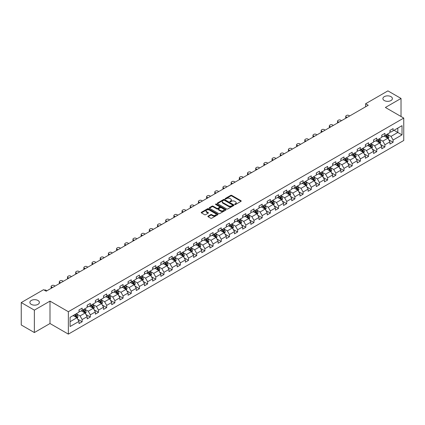 <?xml version="1.0" encoding="UTF-8"?>
<svg xmlns="http://www.w3.org/2000/svg" width="425" height="425" viewBox="0 0 425 425"><rect width="100%" height="100%" fill="white"/><g stroke="black" fill="none" stroke-linecap="round" stroke-linejoin="round"><path stroke-width="0.64" d="M234.807 204.483A0.51 0.292 0 0 0 235.53 204.483L241.002 201.322A0.728 0.42 0 0 0 241.214 201.025A0.728 0.42 0 0 0 241.002 200.733L231.731 195.378A0.728 0.42 0 0 0 230.701 195.378L225.229 198.539A0.51 0.292 0 0 0 225.951 198.953L226.658 198.544A2.332 1.344 0 0 1 229.957 198.544L230.727 198.99A2.332 1.344 0 0 1 231.413 199.941A2.332 1.344 0 0 1 230.727 200.892L230.021 201.301A0.51 0.292 0 0 0 230.743 201.721L231.45 201.312A2.332 1.344 0 0 1 234.743 201.312L235.514 201.758A2.332 1.344 0 0 1 236.199 202.709A2.332 1.344 0 0 1 235.514 203.66L234.807 204.069A0.51 0.292 0 0 0 234.807 204.483L234.807 204.069M37.984 300.475A4.749 2.741 0 0 0 32.81 299.88A4.749 2.741 0 0 0 29.878 302.414A4.749 2.741 0 0 0 31.269 304.353A4.749 2.741 0 0 0 36.444 304.948A4.749 2.741 0 0 0 39.376 302.414A4.749 2.741 0 0 0 37.984 300.475M391.005 96.661A4.749 2.741 0 0 0 385.831 96.066A4.749 2.741 0 0 0 382.898 98.6A4.749 2.741 0 0 0 384.29 100.539A4.749 2.741 0 0 0 389.465 101.134A4.749 2.741 0 0 0 392.392 98.6A4.749 2.741 0 0 0 391.005 96.661M208.101 216.128A0.728 0.42 0 0 0 207.883 216.426A0.728 0.42 0 0 0 208.101 216.723L210.699 218.222A0.728 0.42 0 0 0 211.73 218.222L217.802 214.715A0.728 0.42 0 0 0 218.02 214.418A0.728 0.42 0 0 0 217.802 214.12L208.537 208.771A0.728 0.42 0 0 0 207.506 208.771L201.429 212.277A0.728 0.42 0 0 0 201.216 212.574A0.728 0.42 0 0 0 201.429 212.872L204.574 214.689A0.728 0.42 0 0 0 205.599 214.689L208.202 213.185A0.728 0.42 0 0 0 208.415 212.888A0.728 0.42 0 0 0 208.202 212.59L206.646 211.692A1.95 1.126 0 0 1 206.072 210.896A1.95 1.126 0 0 1 207.278 209.86A1.95 1.126 0 0 1 209.398 210.104L215.502 213.626A1.95 1.126 0 0 1 216.07 214.418A1.95 1.126 0 0 1 214.869 215.459A1.95 1.126 0 0 1 212.744 215.215L211.73 214.625A0.728 0.42 0 0 0 210.699 214.625L208.101 216.128L208.101 216.723M49.996 301.112L34.361 310.138L21.25 302.568L21.25 324.976L34.361 332.547L49.996 323.521L68.356 334.124L68.356 311.711L49.996 301.112L49.996 323.521M401.025 116.498L401.025 98.446L385.39 107.472L403.75 118.07L68.356 311.711M401.025 98.446L387.908 90.876L365.617 103.748L365.617 106.776M21.25 302.568L43.541 289.696L46.166 291.21L368.236 105.262L365.617 103.748M226.711 208.978A0.728 0.42 0 0 0 227.742 208.978L233.819 205.472A0.728 0.42 0 0 0 234.032 205.174A0.728 0.42 0 0 0 233.819 204.877L224.549 199.527A0.728 0.42 0 0 0 223.518 199.527L217.446 203.033A0.728 0.42 0 0 0 217.228 203.331A0.728 0.42 0 0 0 217.446 203.628L226.711 208.978M215.873 204.595A0.51 0.292 0 0 1 216.389 204.664L216.389 204.058L225.813 209.498A0.728 0.42 0 0 1 226.026 209.796A0.728 0.42 0 0 1 225.813 210.093L219.736 213.6A0.728 0.42 0 0 1 218.705 213.6L209.44 208.25L212.038 206.762L212.038 206.157L209.44 207.655A0.728 0.42 0 0 0 209.222 207.952A0.728 0.42 0 0 0 209.44 208.25L209.44 207.655M212.038 206.762A0.728 0.42 0 0 1 213.068 206.762L213.068 206.157A0.728 0.42 0 0 0 212.038 206.157M213.068 206.157L216.824 208.324A0.728 0.42 0 0 0 217.855 208.324L219.582 207.331A0.728 0.42 0 0 0 219.794 207.033A0.728 0.42 0 0 0 219.582 206.736L215.666 204.478A0.51 0.292 0 0 1 216.389 204.058M68.356 334.124L403.75 140.484L403.75 118.07M77.77 319.239L82.152 321.767L82.152 319.558L87.183 316.646L87.183 318.862L90.334 317.045L90.334 314.829L95.37 311.923L95.37 314.133L98.515 312.317L98.515 310.107L103.551 307.201L103.551 309.411L106.696 307.594L106.696 305.384L111.733 302.478L111.733 304.688L114.883 302.871L114.883 300.656L119.919 297.75L119.919 299.96L123.064 298.143L123.064 295.933L128.1 293.027L128.1 295.237L131.245 293.42L131.245 291.21L136.282 288.304L136.282 290.514L139.432 288.697L139.432 286.487L144.468 283.576L144.468 285.786L147.613 283.969L147.613 281.759L152.649 278.853L152.649 281.063L155.794 279.246L155.794 277.036L160.831 274.13L160.831 276.34L163.981 274.523L163.981 272.313L169.017 269.402L169.017 271.618L172.162 269.801L172.162 267.585L177.198 264.679L177.198 266.889L180.343 265.072L180.343 262.863L185.38 259.957L185.38 262.167L188.53 260.35L188.53 258.14L193.566 255.234L193.566 257.444L196.711 255.627L196.711 253.417L201.748 250.506L201.748 252.716L204.893 250.899L204.893 248.689L209.929 245.783L209.929 247.993L213.079 246.176L213.079 243.966L218.115 241.06L218.115 243.27L221.26 241.453L221.26 239.243L226.297 236.332L226.297 238.547L229.442 236.73L229.442 234.515L234.478 231.609L234.478 233.819L237.628 232.002L237.628 229.792L242.659 226.886L242.659 229.096L245.809 227.279L245.809 225.069L250.846 222.163L250.846 224.373L253.991 222.557L253.991 220.341L259.027 217.435L259.027 219.645L262.177 217.828L262.177 215.618L267.208 212.712L267.208 214.923L270.358 213.106L270.358 210.896L275.395 207.99L275.395 210.2L278.54 208.383L278.54 206.173L283.576 203.262L283.576 205.472L286.721 203.655L286.721 201.445L291.757 198.539L291.757 200.749L294.908 198.932L294.908 196.722L299.944 193.816L299.944 196.026L303.089 194.209L303.089 191.999L308.125 189.088L308.125 191.303L311.27 189.486L311.27 187.271L316.306 184.365L316.306 186.575L319.457 184.758L319.457 182.548L324.493 179.642L324.493 181.852L327.638 180.035L327.638 177.825L332.674 174.919L332.674 177.129L335.819 175.312L335.819 173.102L340.855 170.191L340.855 172.401L344.006 170.584L344.006 168.374L349.042 165.468L349.042 167.678L352.187 165.862L352.187 163.652L357.223 160.746L357.223 162.956L360.368 161.139L360.368 158.929L365.404 156.018L365.404 158.233L368.555 156.411L368.555 154.201L373.591 151.295L373.591 153.505L376.736 151.688L376.736 149.478L381.772 146.572L381.772 148.782L384.917 146.965L384.917 144.755L389.953 141.844L389.953 144.059L393.104 142.242L393.104 140.027L402.018 134.879L402.018 125.672L397.821 128.095L397.821 132.457L402.018 134.879M82.152 321.767L79.002 323.584L79.002 321.374L70.088 326.522L70.088 317.316L79.002 312.168L79.002 309.958L82.152 308.136L82.152 310.351L87.183 307.44L87.183 305.23L90.334 303.413L90.334 305.623L95.37 302.717L95.37 300.507L98.515 298.69L98.515 300.9L103.551 297.994L103.551 295.784L106.696 293.967L106.696 296.177L111.733 293.271L111.733 291.056L114.883 289.239L114.883 291.449L119.919 288.543L119.919 286.333L123.064 284.516L123.064 286.726L128.1 283.82L128.1 281.61L131.245 279.793L131.245 282.003L136.282 279.098L136.282 276.882L139.432 275.065L139.432 277.281L144.468 274.369L144.468 272.159L147.613 270.342L147.613 272.553L152.649 269.647L152.649 267.437L155.794 265.62L155.794 267.83L160.831 264.924L160.831 262.714L163.981 260.897L163.981 263.107L169.017 260.196L169.017 257.986L172.162 256.169L172.162 258.379L177.198 255.473L177.198 253.263L180.343 251.446L180.343 253.656L185.38 250.75L185.38 248.54L188.53 246.723L188.53 248.933L193.566 246.027L193.566 243.812L196.711 241.995L196.711 244.21L201.748 241.299L201.748 239.089L204.893 237.272L204.893 239.482L209.929 236.576L209.929 234.366L213.079 232.549L213.079 234.759L218.115 231.853L218.115 229.643L221.26 227.821L221.26 230.037L226.297 227.125L226.297 224.915L229.442 223.098L229.442 225.308L234.478 222.403L234.478 220.192L237.628 218.376L237.628 220.586L242.659 217.68L242.659 215.47L245.809 213.653L245.809 215.863L250.846 212.952L250.846 210.742L253.991 208.925L253.991 211.135L259.027 208.229L259.027 206.019L262.177 204.202L262.177 206.412L267.208 203.506L267.208 201.296L270.358 199.479L270.358 201.689L275.395 198.783L275.395 196.568L278.54 194.751L278.54 196.966L283.576 194.055L283.576 191.845L286.721 190.028L286.721 192.238L291.757 189.332L291.757 187.122L294.908 185.305L294.908 187.515L299.944 184.609L299.944 182.399L303.089 180.583L303.089 182.792L308.125 179.881L308.125 177.671L311.27 175.854L311.27 178.064L316.306 175.158L316.306 172.948L319.457 171.132L319.457 173.342L324.493 170.436L324.493 168.226L327.638 166.409L327.638 168.619L332.674 165.713L332.674 163.498L335.819 161.681L335.819 163.896L340.855 160.985L340.855 158.775L344.006 156.958L344.006 159.168L349.042 156.262L349.042 154.052L352.187 152.235L352.187 154.445L357.223 151.539L357.223 149.329L360.368 147.507L360.368 149.722L365.404 146.811L365.404 144.601L368.555 142.784L368.555 144.994L373.591 142.088L373.591 139.878L376.736 138.061L376.736 140.271L381.772 137.365L381.772 135.155L384.917 133.338L384.917 135.548L389.953 132.637L389.953 130.427L393.104 128.61L393.104 130.82L402.018 125.672M81.313 310.834L85.085 313.013L80.054 315.924L76.277 313.74M79.002 310.957L80.054 311.562L82.152 310.351M80.054 315.924L82.152 319.558M85.085 313.013L87.183 316.646M89.494 306.112L93.272 308.29L88.235 311.196L84.458 309.017M87.183 306.228L88.235 306.834L90.334 305.623M88.235 311.196L90.334 314.829M93.272 308.29L95.37 311.923M97.676 301.383L101.453 303.567L96.417 306.473L92.639 304.295M95.37 301.506L96.417 302.111L98.515 300.9M96.417 306.473L98.515 310.107M101.453 303.567L103.551 307.201M105.857 296.661L109.634 298.839L104.603 301.75L100.826 299.567M103.551 296.783L104.603 297.388L106.696 296.177M104.603 301.75L106.696 305.384M109.634 298.839L111.733 302.478M114.043 291.938L117.821 294.116L112.784 297.022L109.007 294.844M111.733 292.055L112.784 292.66L114.883 291.449M112.784 297.022L114.883 300.656M117.821 294.116L119.919 297.75M122.225 287.21L126.002 289.393L120.966 292.299L117.188 290.121M119.919 287.332L120.966 287.938L123.064 286.726M120.966 292.299L123.064 295.933M126.002 289.393L128.1 293.027M130.406 282.487L134.183 284.67L129.147 287.576L125.375 285.393M128.1 282.609L129.147 283.215L131.245 282.003M129.147 287.576L131.245 291.21M134.183 284.67L136.282 288.304M138.593 277.764L142.37 279.942L137.333 282.853L133.556 280.67M136.282 277.886L137.333 278.492L139.432 277.281M137.333 282.853L139.432 286.487M142.37 279.942L144.468 283.576M146.774 273.041L150.551 275.219L145.515 278.125L141.738 275.947M144.468 273.158L145.515 273.764L147.613 272.553M145.515 278.125L147.613 281.759M150.551 275.219L152.649 278.853M154.955 268.313L158.732 270.497L153.696 273.402L149.919 271.219M152.649 268.435L153.696 269.041L155.794 267.83M153.696 273.402L155.794 277.036M158.732 270.497L160.831 274.13M163.142 263.59L166.919 265.768L161.883 268.68L158.105 266.496M160.831 263.712L161.883 264.318L163.981 263.107M161.883 268.68L163.981 272.313M166.919 265.768L169.017 269.402M171.323 258.868L175.1 261.046L170.064 263.952L166.287 261.773M169.017 258.984L170.064 259.59L172.162 258.379M170.064 263.952L172.162 267.585M175.1 261.046L177.198 264.679M179.504 254.139L183.281 256.323L178.245 259.229L174.468 257.051M177.198 254.262L178.245 254.867L180.343 253.656M178.245 259.229L180.343 262.863M183.281 256.323L185.38 259.957M187.691 249.417L191.468 251.595L186.432 254.506L182.654 252.322M185.38 249.539L186.432 250.144L188.53 248.933M186.432 254.506L188.53 258.14M191.468 251.595L193.566 255.234M195.872 244.694L199.649 246.872L194.613 249.778L190.836 247.6M193.566 244.816L194.613 245.422L196.711 244.21M194.613 249.778L196.711 253.417M199.649 246.872L201.748 250.506M204.053 239.966L207.83 242.149L202.794 245.055L199.017 242.877M201.748 240.088L202.794 240.693L204.893 239.482M202.794 245.055L204.893 248.689M207.83 242.149L209.929 245.783M212.24 235.243L216.017 237.426L210.981 240.332L207.203 238.149M209.929 235.365L210.981 235.971L213.079 234.759M210.981 240.332L213.079 243.966M216.017 237.426L218.115 241.06M220.421 230.52L224.198 232.698L219.162 235.609L215.385 233.426M218.115 230.642L219.162 231.248L221.26 230.037M219.162 235.609L221.26 239.243M224.198 232.698L226.297 236.332M228.602 225.797L232.379 227.975L227.343 230.881L223.566 228.703M226.297 225.914L227.343 226.52L229.442 225.308M227.343 230.881L229.442 234.515M232.379 227.975L234.478 231.609M236.789 221.069L240.566 223.252L235.53 226.158L231.752 223.98M234.478 221.191L235.53 221.797L237.628 220.586M235.53 226.158L237.628 229.792M240.566 223.252L242.659 226.886M244.97 216.346L248.747 218.524L243.711 221.436L239.934 219.252M242.659 216.468L243.711 217.074L245.809 215.863M243.711 221.436L245.809 225.069M248.747 218.524L250.846 222.163M253.151 211.623L256.928 213.802L251.892 216.708L248.115 214.529M250.846 211.74L251.892 212.346L253.991 211.135M251.892 216.708L253.991 220.341M256.928 213.802L259.027 217.435M261.338 206.895L265.11 209.079L260.079 211.985L256.302 209.807M259.027 207.018L260.079 207.623L262.177 206.412M260.079 211.985L262.177 215.618M265.11 209.079L267.208 212.712M269.519 202.173L273.296 204.356L268.26 207.262L264.483 205.078M267.208 202.295L268.26 202.9L270.358 201.689M268.26 207.262L270.358 210.896M273.296 204.356L275.395 207.99M277.7 197.45L281.478 199.628L276.441 202.539L272.664 200.356M275.395 197.572L276.441 198.178L278.54 196.966M276.441 202.539L278.54 206.173M281.478 199.628L283.576 203.262M285.882 192.727L289.659 194.905L284.628 197.811L280.851 195.633M283.576 192.844L284.628 193.449L286.721 192.238M284.628 197.811L286.721 201.445M289.659 194.905L291.757 198.539M294.068 187.999L297.845 190.182L292.809 193.088L289.032 190.905M291.757 188.121L292.809 188.727L294.908 187.515M292.809 193.088L294.908 196.722M297.845 190.182L299.944 193.816M302.249 183.276L306.027 185.454L300.99 188.365L297.213 186.182M299.944 183.398L300.99 184.004L303.089 182.792M300.99 188.365L303.089 191.999M306.027 185.454L308.125 189.088M310.431 178.553L314.208 180.731L309.172 183.637L305.4 181.459M308.125 178.67L309.172 179.276L311.27 178.064M309.172 183.637L311.27 187.271M314.208 180.731L316.306 184.365M318.617 173.825L322.394 176.008L317.358 178.914L313.581 176.736M316.306 173.947L317.358 174.553L319.457 173.342M317.358 178.914L319.457 182.548M322.394 176.008L324.493 179.642M326.798 169.102L330.576 171.28L325.539 174.192L321.762 172.008M324.493 169.224L325.539 169.83L327.638 168.619M325.539 174.192L327.638 177.825M330.576 171.28L332.674 174.919M334.98 164.379L338.757 166.558L333.721 169.463L329.943 167.285M332.674 164.502L333.721 165.107L335.819 163.896M333.721 169.463L335.819 173.102M338.757 166.558L340.855 170.191M343.166 159.651L346.943 161.835L341.907 164.741L338.13 162.562M340.855 159.773L341.907 160.379L344.006 159.168M341.907 164.741L344.006 168.374M346.943 161.835L349.042 165.468M351.348 154.928L355.125 157.112L350.088 160.018L346.311 157.834M349.042 155.051L350.088 155.656L352.187 154.445M350.088 160.018L352.187 163.652M355.125 157.112L357.223 160.746M359.529 150.206L363.306 152.384L358.27 155.295L354.493 153.112M357.223 150.328L358.27 150.933L360.368 149.722M358.27 155.295L360.368 158.929M363.306 152.384L365.404 156.018M367.715 145.483L371.493 147.661L366.456 150.567L362.679 148.389M365.404 145.6L366.456 146.205L368.555 144.994M366.456 150.567L368.555 154.201M371.493 147.661L373.591 151.295M375.897 140.755L379.674 142.938L374.638 145.844L370.86 143.666M373.591 140.877L374.638 141.482L376.736 140.271M374.638 145.844L376.736 149.478M379.674 142.938L381.772 146.572M384.078 136.032L387.855 138.21L382.819 141.121L379.042 138.938M381.772 136.154L382.819 136.76L384.917 135.548M382.819 141.121L384.917 144.755M387.855 138.21L389.953 141.844M394.044 130.278L397.821 132.457L391.005 136.393L387.228 134.215M389.953 131.426L391.005 132.032L393.104 130.82M391.005 136.393L393.104 140.027M34.361 310.138L34.361 332.547M70.088 321.677L76.904 317.741L73.127 315.557M76.904 317.741L79.002 321.374M388.721 139.713L393.104 142.242M380.54 144.436L384.917 146.965M372.358 149.159L376.736 151.688M364.172 153.887L368.555 156.411M355.991 158.61L360.368 161.139M347.809 163.333L352.187 165.862M339.623 168.056L344.006 170.584M331.442 172.784L335.819 175.312M323.26 177.507L327.638 180.035M315.074 182.229L319.457 184.758M306.892 186.958L311.27 189.486M298.711 191.68L303.089 194.209M290.525 196.403L294.908 198.932M282.343 201.126L286.721 203.655M274.162 205.854L278.54 208.383M265.976 210.577L270.358 213.106M257.794 215.3L262.177 217.828M249.613 220.028L253.991 222.557M241.427 224.751L245.809 227.279M233.245 229.473L237.628 232.002M225.064 234.202L229.442 236.73M216.877 238.924L221.26 241.453M208.696 243.647L213.079 246.176M200.515 248.37L204.893 250.899M192.334 253.098L196.711 255.627M184.147 257.821L188.53 260.35M175.966 262.544L180.343 265.072M167.785 267.272L172.162 269.801M159.598 271.995L163.981 274.523M151.417 276.717L155.794 279.246M143.236 281.44L147.613 283.969M135.049 286.168L139.432 288.697M126.868 290.891L131.245 293.42M118.687 295.614L123.064 298.143M110.5 300.342L114.883 302.871M102.319 305.065L106.696 307.594M94.137 309.788L98.515 312.317M85.951 314.516L90.334 317.045M235.009 204.558L235.514 204.266A2.332 1.344 0 0 0 236.199 203.315L236.199 202.709M231.413 199.941L231.413 200.547A2.332 1.344 0 0 1 230.727 201.498L230.222 201.79M241.002 200.733L241.002 201.322L231.731 195.983A0.728 0.42 0 0 0 230.701 195.983L225.436 199.028M233.808 205.477L224.549 200.133A0.728 0.42 0 0 0 223.518 200.133L217.451 203.633L217.446 203.033M232.528 205.381A0.51 0.292 0 0 0 232.528 204.967L224.395 200.271A0.51 0.292 0 0 0 223.672 200.271L222.928 200.701A2.332 1.344 0 0 0 222.243 201.652A2.332 1.344 0 0 0 222.928 202.603L228.485 205.812A2.332 1.344 0 0 0 231.784 205.812L232.528 205.381L232.528 205.987A0.51 0.292 0 0 0 232.677 205.78L232.677 205.174M222.243 201.652L222.243 202.258A2.332 1.344 0 0 0 222.928 203.208L222.928 202.603M232.528 205.987L231.784 206.417A2.332 1.344 0 0 1 228.485 206.417L222.928 203.208M213.068 206.762L216.824 208.93A0.728 0.42 0 0 0 217.855 208.93L219.582 207.937A0.728 0.42 0 0 0 219.794 207.639L219.794 207.033M216.389 204.664L225.803 210.099M220.724 210.577A1.95 1.126 0 0 0 222.849 210.821A1.95 1.126 0 0 0 224.049 209.78A1.95 1.126 0 0 0 223.481 208.988L221.329 207.745A0.728 0.42 0 0 0 220.299 207.745L218.577 208.744A0.728 0.42 0 0 0 218.365 209.036A0.728 0.42 0 0 0 218.577 209.334L220.724 210.577L220.724 211.183A1.95 1.126 0 0 0 222.849 211.427A1.95 1.126 0 0 0 224.049 210.386L224.049 209.78M218.365 209.036L218.365 209.642A0.728 0.42 0 0 0 218.577 209.939L218.577 209.334M220.724 211.183L218.577 209.939M216.07 214.418L216.07 215.023A1.95 1.126 0 0 1 214.869 216.065A1.95 1.126 0 0 1 212.744 215.82L211.73 215.231A0.728 0.42 0 0 0 210.699 215.231L208.107 216.729M206.072 210.896L206.072 211.501A1.95 1.126 0 0 0 206.646 212.298L206.646 211.692M208.202 212.59L208.202 213.185L206.646 212.298M217.797 214.721L208.537 209.376A0.728 0.42 0 0 0 207.506 209.376L201.439 212.877M388.269 138.933L388.896 137.36A1.966 1.137 -120 0 0 388.269 135.687L387.186 134.242M347.071 117.481L346.147 116.944A1.482 0.855 0 0 1 345.711 116.338A1.482 0.855 0 0 1 346.147 115.733L346.667 115.43A1.482 0.855 0 0 1 348.766 115.43L349.695 115.967M385.3 136.733L384.561 135.756M345.833 118.198A1.482 0.855 180 0 1 345.711 117.853L345.711 116.338M385.56 135.177L386.644 136.622A1.966 1.137 60 0 1 387.202 137.806L387.834 137.44A1.966 1.137 -120 0 0 387.271 136.26L386.187 134.815M385.698 135.097L386.899 136.701A1.004 0.579 60 0 1 387.079 137.004L387.834 137.44M380.088 143.655L380.71 142.083A1.966 1.137 -120 0 0 380.083 140.409L378.999 138.964M338.89 122.209L337.96 121.672A1.482 0.855 0 0 1 337.524 121.067A1.482 0.855 0 0 1 337.96 120.461L338.486 120.158A1.482 0.855 0 0 1 340.584 120.158L341.514 120.695M377.113 141.461L376.38 140.478M337.652 122.921A1.482 0.855 180 0 1 337.524 122.581L337.524 121.067M377.373 139.905L378.457 141.35A1.966 1.137 60 0 1 379.02 142.529L379.652 142.168A1.966 1.137 -120 0 0 379.089 140.983L378.006 139.538M377.512 139.825L378.712 141.424A1.004 0.579 60 0 1 378.898 141.732L379.652 142.168M371.907 148.378L372.528 146.806A1.966 1.137 -120 0 0 371.902 145.132L370.818 143.687M330.708 126.932L329.779 126.395A1.482 0.855 0 0 1 329.343 125.789A1.482 0.855 0 0 1 329.779 125.184L330.305 124.881A1.482 0.855 0 0 1 332.403 124.881L333.328 125.418M368.932 146.184L368.193 145.201M329.465 127.649A1.482 0.855 180 0 1 329.343 127.303L329.343 125.789M369.192 144.627L370.276 146.072A1.966 1.137 60 0 1 370.839 147.252L371.466 146.891A1.966 1.137 -120 0 0 370.903 145.706L369.824 144.261M369.33 144.548L370.531 146.152A1.004 0.579 60 0 1 370.712 146.455L371.466 146.891M363.72 153.101L364.347 151.534A1.966 1.137 -120 0 0 363.72 149.855L362.637 148.41M322.522 131.654L321.598 131.118A1.482 0.855 0 0 1 321.162 130.512A1.482 0.855 0 0 1 321.598 129.907L322.118 129.604A1.482 0.855 0 0 1 324.217 129.604L325.146 130.14M360.751 150.907L360.012 149.924M321.284 132.372A1.482 0.855 180 0 1 321.162 132.026L321.162 130.512M361.011 149.35L362.095 150.795A1.966 1.137 60 0 1 362.652 151.98L363.285 151.613A1.966 1.137 -120 0 0 362.722 150.434L361.638 148.989M361.149 149.271L362.35 150.875A1.004 0.579 60 0 1 362.53 151.178L363.285 151.613M355.539 157.829L356.161 156.257A1.966 1.137 -120 0 0 355.534 154.583L354.455 153.138M314.341 136.383L313.411 135.846A1.482 0.855 0 0 1 312.975 135.24A1.482 0.855 0 0 1 313.411 134.635L313.937 134.332A1.482 0.855 0 0 1 316.035 134.332L316.965 134.863M352.564 155.635L351.831 154.652M313.103 137.094A1.482 0.855 180 0 1 312.975 136.754L312.975 135.24M352.824 154.073L353.908 155.518A1.966 1.137 60 0 1 354.471 156.703L355.103 156.342A1.966 1.137 -120 0 0 354.54 155.157L353.457 153.712M352.962 153.999L354.163 155.598A1.004 0.579 60 0 1 354.349 155.906L355.103 156.342M347.358 162.552L347.979 160.979A1.966 1.137 -120 0 0 347.353 159.306L346.269 157.861M306.159 141.105L305.23 140.569A1.482 0.855 0 0 1 304.794 139.963A1.482 0.855 0 0 1 305.23 139.357L305.756 139.055A1.482 0.855 0 0 1 307.854 139.055L308.778 139.591M344.383 160.358L343.65 159.375M304.916 141.817A1.482 0.855 180 0 1 304.794 141.477L304.794 139.963M344.643 158.801L345.727 160.246A1.966 1.137 60 0 1 346.29 161.426L346.917 161.064A1.966 1.137 -120 0 0 346.354 159.88L345.275 158.435M344.781 158.722L345.982 160.326A1.004 0.579 60 0 1 346.163 160.629L346.917 161.064M339.171 167.275L339.798 165.702A1.966 1.137 -120 0 0 339.171 164.029L338.087 162.584M297.973 145.828L297.048 145.292A1.482 0.855 0 0 1 296.613 144.686A1.482 0.855 0 0 1 297.048 144.08L297.569 143.778A1.482 0.855 0 0 1 299.668 143.778L300.597 144.314M336.202 165.081L335.463 164.098M296.735 146.545A1.482 0.855 180 0 1 296.613 146.2L296.613 144.686M336.462 163.524L337.546 164.969A1.966 1.137 60 0 1 338.109 166.154L338.736 165.787A1.966 1.137 -120 0 0 338.172 164.608L337.089 163.163M336.6 163.444L337.801 165.049A1.004 0.579 60 0 1 337.981 165.352L338.736 165.787M330.99 172.003L331.612 170.43A1.966 1.137 -120 0 0 330.985 168.757L329.906 167.312M289.792 150.551L288.862 150.02A1.482 0.855 0 0 1 288.432 149.414A1.482 0.855 0 0 1 288.862 148.803L289.388 148.5A1.482 0.855 0 0 1 291.486 148.5L292.416 149.037M328.015 169.803L327.282 168.826M288.554 151.268A1.482 0.855 180 0 1 288.432 150.928L288.432 149.414M328.275 168.247L329.359 169.692A1.966 1.137 60 0 1 329.922 170.877L330.554 170.51A1.966 1.137 -120 0 0 329.991 169.331L328.908 167.886M328.413 168.167L329.614 169.772A1.004 0.579 60 0 1 329.8 170.074L330.554 170.51M322.809 176.726L323.43 175.153A1.966 1.137 -120 0 0 322.803 173.48L321.72 172.035M281.61 155.279L280.681 154.742A1.482 0.855 0 0 1 280.245 154.137A1.482 0.855 0 0 1 280.681 153.531L281.207 153.228A1.482 0.855 0 0 1 283.305 153.228L284.229 153.765M319.834 174.532L319.101 173.549M280.373 155.991A1.482 0.855 180 0 1 280.245 155.651L280.245 154.137M320.094 172.975L321.178 174.42A1.966 1.137 60 0 1 321.741 175.599L322.368 175.238A1.966 1.137 -120 0 0 321.805 174.053L320.726 172.608M320.232 172.895L321.433 174.494A1.004 0.579 60 0 1 321.613 174.803L322.368 175.238M314.622 181.448L315.249 179.876A1.966 1.137 -120 0 0 314.622 178.202L313.538 176.758M273.424 160.002L272.499 159.465A1.482 0.855 0 0 1 272.064 158.86A1.482 0.855 0 0 1 272.499 158.254L273.02 157.951A1.482 0.855 0 0 1 275.118 157.951L276.048 158.488M311.652 179.254L310.914 178.272M272.186 160.719A1.482 0.855 180 0 1 272.064 160.374L272.064 158.86M311.913 177.698L312.997 179.143A1.966 1.137 60 0 1 313.56 180.322L314.187 179.961A1.966 1.137 -120 0 0 313.623 178.782L312.54 177.331M312.051 177.618L313.252 179.222A1.004 0.579 60 0 1 313.432 179.525L314.187 179.961M306.441 186.171L307.068 184.604A1.966 1.137 -120 0 0 306.436 182.925L305.357 181.48M265.243 164.725L264.313 164.188A1.482 0.855 0 0 1 263.882 163.583A1.482 0.855 0 0 1 264.313 162.977L264.839 162.674A1.482 0.855 0 0 1 266.937 162.674L267.867 163.211M303.466 183.977L302.733 182.994M264.005 165.442A1.482 0.855 180 0 1 263.882 165.097L263.882 163.583M303.732 182.421L304.81 183.866A1.966 1.137 60 0 1 305.373 185.05L306.005 184.684A1.966 1.137 -120 0 0 305.442 183.504L304.358 182.059M303.864 182.341L305.065 183.945A1.004 0.579 60 0 1 305.251 184.248L306.005 184.684M298.26 190.899L298.881 189.327A1.966 1.137 -120 0 0 298.254 187.653L297.171 186.208M257.061 169.453L256.132 168.916A1.482 0.855 0 0 1 255.696 168.311A1.482 0.855 0 0 1 256.132 167.705L256.658 167.402A1.482 0.855 0 0 1 258.756 167.402L259.68 167.939M295.285 188.705L294.552 187.722M255.823 170.165A1.482 0.855 180 0 1 255.696 169.825L255.696 168.311M295.545 187.143L296.629 188.594A1.966 1.137 60 0 1 297.192 189.773L297.819 189.412A1.966 1.137 -120 0 0 297.261 188.227L296.177 186.782M295.683 187.069L296.884 188.668A1.004 0.579 60 0 1 297.064 188.976L297.819 189.412M290.073 195.622L290.7 194.05A1.966 1.137 -120 0 0 290.073 192.376L288.989 190.931M248.875 174.176L247.95 173.639A1.482 0.855 0 0 1 247.515 173.033A1.482 0.855 0 0 1 247.95 172.428L248.471 172.125A1.482 0.855 0 0 1 250.569 172.125L251.499 172.662M287.103 193.428L286.365 192.445M247.637 174.893A1.482 0.855 180 0 1 247.515 174.548L247.515 173.033M287.364 191.872L288.447 193.317A1.966 1.137 60 0 1 289.011 194.496L289.638 194.135A1.966 1.137 -120 0 0 289.074 192.95L287.991 191.505M287.502 191.792L288.703 193.396A1.004 0.579 60 0 1 288.883 193.699L289.638 194.135M281.892 200.345L282.519 198.773A1.966 1.137 -120 0 0 281.887 197.099L280.808 195.654M240.693 178.898L239.764 178.362A1.482 0.855 0 0 1 239.333 177.756A1.482 0.855 0 0 1 239.764 177.151L240.29 176.848A1.482 0.855 0 0 1 242.388 176.848L243.318 177.384M278.917 198.151L278.184 197.168M239.456 179.616A1.482 0.855 180 0 1 239.333 179.27L239.333 177.756M279.183 196.594L280.261 198.039A1.966 1.137 60 0 1 280.824 199.224L281.456 198.857A1.966 1.137 -120 0 0 280.893 197.678L279.809 196.233M279.315 196.515L280.516 198.119A1.004 0.579 60 0 1 280.702 198.422L281.456 198.857M273.711 205.073L274.332 203.501A1.966 1.137 -120 0 0 273.705 201.827L272.622 200.382M232.512 183.621L231.583 183.09A1.482 0.855 0 0 1 231.147 182.484A1.482 0.855 0 0 1 231.583 181.879L232.108 181.576A1.482 0.855 0 0 1 234.207 181.576L235.137 182.107M270.736 202.874L270.002 201.896M231.274 184.338A1.482 0.855 180 0 1 231.147 183.998L231.147 182.484M270.996 201.317L272.08 202.762A1.966 1.137 60 0 1 272.643 203.947L273.27 203.586A1.966 1.137 -120 0 0 272.712 202.401L271.628 200.956M271.134 201.238L272.335 202.842A1.004 0.579 60 0 1 272.515 203.15L273.27 203.586M265.524 209.796L266.151 208.223A1.966 1.137 -120 0 0 265.524 206.55L264.44 205.105M224.331 188.349L223.401 187.813A1.482 0.855 0 0 1 222.966 187.207A1.482 0.855 0 0 1 223.401 186.602L223.927 186.299A1.482 0.855 0 0 1 226.02 186.299L226.95 186.835M262.554 207.602L261.816 206.619M223.088 189.061A1.482 0.855 180 0 1 222.966 188.721L222.966 187.207M262.815 206.045L263.898 207.49A1.966 1.137 60 0 1 264.462 208.67L265.088 208.308A1.966 1.137 -120 0 0 264.525 207.124L263.442 205.679M262.953 205.966L264.153 207.57A1.004 0.579 60 0 1 264.334 207.873L265.088 208.308M257.343 214.519L257.97 212.946A1.966 1.137 -120 0 0 257.343 211.273L256.259 209.828M216.144 193.072L215.215 192.536A1.482 0.855 0 0 1 214.784 191.93A1.482 0.855 0 0 1 215.215 191.324L215.741 191.022A1.482 0.855 0 0 1 217.839 191.022L218.769 191.558M254.368 212.325L253.635 211.342M214.907 193.789A1.482 0.855 180 0 1 214.784 193.444L214.784 191.93M254.633 210.768L255.712 212.213A1.966 1.137 60 0 1 256.275 213.398L256.907 213.031A1.966 1.137 -120 0 0 256.344 211.852L255.26 210.407M254.766 210.688L255.967 212.293A1.004 0.579 60 0 1 256.153 212.596L256.907 213.031M249.162 219.247L249.783 217.674A1.966 1.137 -120 0 0 249.156 216.001L248.072 214.556M207.963 197.795L207.033 197.258A1.482 0.855 0 0 1 206.598 196.653A1.482 0.855 0 0 1 207.033 196.047L207.559 195.744A1.482 0.855 0 0 1 209.658 195.744L210.587 196.281M246.187 217.048L245.453 216.07M206.725 198.512A1.482 0.855 180 0 1 206.598 198.167L206.598 196.653M246.447 215.491L247.531 216.936A1.966 1.137 60 0 1 248.094 218.121L248.726 217.754A1.966 1.137 -120 0 0 248.163 216.575L247.079 215.13M246.585 215.411L247.786 217.016A1.004 0.579 60 0 1 247.966 217.318L248.726 217.754M240.98 223.97L241.602 222.397A1.966 1.137 -120 0 0 240.975 220.724L239.891 219.279M199.782 202.523L198.852 201.987A1.482 0.855 0 0 1 198.417 201.381A1.482 0.855 0 0 1 198.852 200.775L199.378 200.472A1.482 0.855 0 0 1 201.477 200.472L202.401 201.009M238.005 221.776L237.267 220.793M198.539 203.235A1.482 0.855 180 0 1 198.417 202.895L198.417 201.381M238.266 220.219L239.349 221.664A1.966 1.137 60 0 1 239.913 222.843L240.539 222.482A1.966 1.137 -120 0 0 239.976 221.298L238.893 219.852M238.404 220.139L239.604 221.738A1.004 0.579 60 0 1 239.785 222.047L240.539 222.482M232.794 228.692L233.421 227.12A1.966 1.137 -120 0 0 232.794 225.447L231.71 224.002M191.595 207.246L190.671 206.709A1.482 0.855 0 0 1 190.235 206.104A1.482 0.855 0 0 1 190.671 205.498L191.192 205.195A1.482 0.855 0 0 1 193.29 205.195L194.22 205.732M229.824 226.498L229.086 225.516M190.357 207.963A1.482 0.855 180 0 1 190.235 207.618L190.235 206.104M230.084 224.942L231.163 226.387A1.966 1.137 60 0 1 231.726 227.566L232.358 227.205A1.966 1.137 -120 0 0 231.795 226.02L230.711 224.575M230.217 224.862L231.423 226.467A1.004 0.579 60 0 1 231.604 226.769L232.358 227.205M224.613 233.415L225.234 231.848A1.966 1.137 -120 0 0 224.607 230.169L223.523 228.724M183.414 211.969L182.484 211.432A1.482 0.855 0 0 1 182.049 210.827A1.482 0.855 0 0 1 182.484 210.221L183.01 209.918A1.482 0.855 0 0 1 185.109 209.918L186.038 210.455M221.637 231.221L220.904 230.238M182.176 212.686A1.482 0.855 180 0 1 182.049 212.341L182.049 210.827M221.898 229.665L222.982 231.11A1.966 1.137 60 0 1 223.545 232.294L224.177 231.928A1.966 1.137 -120 0 0 223.614 230.748L222.53 229.303M222.036 229.585L223.237 231.189A1.004 0.579 60 0 1 223.417 231.492L224.177 231.928M216.431 238.143L217.053 236.571A1.966 1.137 -120 0 0 216.426 234.898L215.342 233.452M175.233 216.697L174.303 216.16A1.482 0.855 0 0 1 173.867 215.555A1.482 0.855 0 0 1 174.303 214.949L174.829 214.646A1.482 0.855 0 0 1 176.928 214.646L177.852 215.178M213.456 235.949L212.718 234.967M173.99 217.409A1.482 0.855 180 0 1 173.867 217.069L173.867 215.555M213.717 234.387L214.8 235.833A1.966 1.137 60 0 1 215.363 237.017L215.99 236.656A1.966 1.137 -120 0 0 215.427 235.471L214.349 234.026M213.855 234.313L215.055 235.912A1.004 0.579 60 0 1 215.236 236.22L215.99 236.656M208.245 242.866L208.872 241.294A1.966 1.137 -120 0 0 208.245 239.62L207.161 238.175M167.046 221.42L166.122 220.883A1.482 0.855 0 0 1 165.686 220.278A1.482 0.855 0 0 1 166.122 219.672L166.643 219.369A1.482 0.855 0 0 1 168.741 219.369L169.671 219.906M205.275 240.672L204.537 239.689M165.808 222.132A1.482 0.855 180 0 1 165.686 221.792L165.686 220.278M205.535 239.116L206.619 240.561A1.966 1.137 60 0 1 207.177 241.74L207.809 241.379A1.966 1.137 -120 0 0 207.246 240.194L206.162 238.749M205.673 239.036L206.874 240.64A1.004 0.579 60 0 1 207.055 240.943L207.809 241.379M200.063 247.589L200.685 246.017A1.966 1.137 -120 0 0 200.058 244.343L198.974 242.898M158.865 226.143L157.935 225.606A1.482 0.855 0 0 1 157.5 225A1.482 0.855 0 0 1 157.935 224.395L158.461 224.092A1.482 0.855 0 0 1 160.56 224.092L161.489 224.628M197.088 245.395L196.355 244.412M157.627 226.86A1.482 0.855 180 0 1 157.5 226.514L157.5 225M197.349 243.838L198.433 245.283A1.966 1.137 60 0 1 198.996 246.468L199.628 246.102A1.966 1.137 -120 0 0 199.065 244.922L197.981 243.477M197.487 243.759L198.688 245.363A1.004 0.579 60 0 1 198.873 245.666L199.628 246.102M191.882 252.317L192.504 250.745A1.966 1.137 -120 0 0 191.877 249.071L190.793 247.626M150.684 230.865L149.754 230.334A1.482 0.855 0 0 1 149.318 229.728A1.482 0.855 0 0 1 149.754 229.123L150.28 228.82A1.482 0.855 0 0 1 152.378 228.82L153.303 229.351M188.907 250.118L188.169 249.14M149.441 231.583A1.482 0.855 180 0 1 149.318 231.242L149.318 229.728M189.167 248.561L190.251 250.006A1.966 1.137 60 0 1 190.814 251.191L191.441 250.824A1.966 1.137 -120 0 0 190.878 249.645L189.8 248.2M189.306 248.482L190.506 250.086A1.004 0.579 60 0 1 190.687 250.389L191.441 250.824M183.696 257.04L184.322 255.468A1.966 1.137 -120 0 0 183.696 253.794L182.612 252.349M142.497 235.593L141.573 235.057A1.482 0.855 0 0 1 141.137 234.451A1.482 0.855 0 0 1 141.573 233.846L142.093 233.543A1.482 0.855 0 0 1 144.192 233.543L145.122 234.079M180.726 254.846L179.988 253.863M141.259 236.305A1.482 0.855 180 0 1 141.137 235.965L141.137 234.451M180.986 253.289L182.07 254.734A1.966 1.137 60 0 1 182.628 255.914L183.26 255.553A1.966 1.137 -120 0 0 182.697 254.368L181.613 252.923M181.124 253.21L182.325 254.809A1.004 0.579 60 0 1 182.506 255.117L183.26 255.553M175.514 261.763L176.136 260.19A1.966 1.137 -120 0 0 175.509 258.517L174.431 257.072M134.316 240.316L133.386 239.78A1.482 0.855 0 0 1 132.951 239.174A1.482 0.855 0 0 1 133.386 238.568L133.912 238.266A1.482 0.855 0 0 1 136.011 238.266L136.94 238.802M172.539 259.569L171.806 258.586M133.078 241.033A1.482 0.855 180 0 1 132.951 240.688L132.951 239.174M172.8 258.012L173.883 259.457A1.966 1.137 60 0 1 174.447 260.637L175.079 260.275A1.966 1.137 -120 0 0 174.516 259.096L173.432 257.646M172.938 257.933L174.138 259.537A1.004 0.579 60 0 1 174.324 259.84L175.079 260.275M167.333 266.486L167.955 264.918A1.966 1.137 -120 0 0 167.328 263.24L166.244 261.795M126.135 245.039L125.205 244.502A1.482 0.855 0 0 1 124.769 243.897A1.482 0.855 0 0 1 125.205 243.291L125.731 242.988A1.482 0.855 0 0 1 127.829 242.988L128.754 243.525M164.358 264.292L163.625 263.309M124.892 245.756A1.482 0.855 180 0 1 124.769 245.411L124.769 243.897M164.618 262.735L165.702 264.18A1.966 1.137 60 0 1 166.265 265.365L166.892 264.998A1.966 1.137 -120 0 0 166.329 263.819L165.251 262.374M164.757 262.655L165.957 264.26A1.004 0.579 60 0 1 166.138 264.562L166.892 264.998M159.147 271.214L159.773 269.641A1.966 1.137 -120 0 0 159.147 267.968L158.063 266.523M117.948 249.767L117.024 249.231A1.482 0.855 0 0 1 116.588 248.625A1.482 0.855 0 0 1 117.024 248.019L117.544 247.717A1.482 0.855 0 0 1 119.643 247.717L120.573 248.253M156.177 269.02L155.438 268.037M116.71 250.479A1.482 0.855 180 0 1 116.588 250.139L116.588 248.625M156.437 267.458L157.521 268.908A1.966 1.137 60 0 1 158.084 270.087L158.711 269.726A1.966 1.137 -120 0 0 158.148 268.542L157.064 267.097M156.575 267.383L157.776 268.983A1.004 0.579 60 0 1 157.957 269.291L158.711 269.726M150.965 275.937L151.587 274.364A1.966 1.137 -120 0 0 150.96 272.691L149.882 271.246M109.767 254.49L108.837 253.953A1.482 0.855 0 0 1 108.407 253.348A1.482 0.855 0 0 1 108.837 252.742L109.363 252.439A1.482 0.855 0 0 1 111.462 252.439L112.391 252.976M147.99 273.743L147.257 272.76M108.529 255.207A1.482 0.855 180 0 1 108.407 254.862L108.407 253.348M148.251 272.186L149.334 273.631A1.966 1.137 60 0 1 149.898 274.81L150.53 274.449A1.966 1.137 -120 0 0 149.967 273.264L148.883 271.819M148.389 272.106L149.589 273.711A1.004 0.579 60 0 1 149.775 274.013L150.53 274.449M142.784 280.659L143.406 279.087A1.966 1.137 -120 0 0 142.779 277.413L141.695 275.968M101.586 259.213L100.656 258.676A1.482 0.855 0 0 1 100.22 258.071A1.482 0.855 0 0 1 100.656 257.465L101.182 257.162A1.482 0.855 0 0 1 103.28 257.162L104.205 257.699M139.809 278.465L139.076 277.483M100.348 259.93A1.482 0.855 180 0 1 100.22 259.585L100.22 258.071M140.069 276.909L141.153 278.354A1.966 1.137 60 0 1 141.716 279.538L142.343 279.172A1.966 1.137 -120 0 0 141.78 277.993L140.702 276.547M140.208 276.829L141.408 278.433A1.004 0.579 60 0 1 141.589 278.736L142.343 279.172M134.597 285.388L135.224 283.815A1.966 1.137 -120 0 0 134.597 282.142L133.514 280.697M93.399 263.936L92.475 263.404A1.482 0.855 0 0 1 92.039 262.799A1.482 0.855 0 0 1 92.475 262.193L92.995 261.89A1.482 0.855 0 0 1 95.094 261.89L96.023 262.422M131.628 283.188L130.889 282.211M92.161 264.653A1.482 0.855 180 0 1 92.039 264.313L92.039 262.799M131.888 281.632L132.972 283.077A1.966 1.137 60 0 1 133.535 284.261L134.162 283.9A1.966 1.137 -120 0 0 133.599 282.715L132.515 281.27M132.026 281.552L133.227 283.156A1.004 0.579 60 0 1 133.407 283.464L134.162 283.9M126.416 290.11L127.043 288.538A1.966 1.137 -120 0 0 126.411 286.864L125.332 285.419M85.218 268.664L84.288 268.127A1.482 0.855 0 0 1 83.858 267.522A1.482 0.855 0 0 1 84.288 266.916L84.814 266.613A1.482 0.855 0 0 1 86.912 266.613L87.842 267.15M123.441 287.916L122.708 286.933M83.98 269.376A1.482 0.855 180 0 1 83.858 269.036L83.858 267.522M123.707 286.36L124.785 287.805A1.966 1.137 60 0 1 125.348 288.984L125.981 288.623A1.966 1.137 -120 0 0 125.418 287.438L124.334 285.993M123.84 286.28L125.04 287.884A1.004 0.579 60 0 1 125.226 288.187L125.981 288.623M118.235 294.833L118.857 293.261A1.966 1.137 -120 0 0 118.23 291.587L117.146 290.142M77.037 273.387L76.107 272.85A1.482 0.855 0 0 1 75.671 272.244A1.482 0.855 0 0 1 76.107 271.639L76.633 271.336A1.482 0.855 0 0 1 78.731 271.336L79.656 271.873M115.26 292.639L114.527 291.656M75.799 274.104A1.482 0.855 180 0 1 75.671 273.758L75.671 272.244M115.52 291.082L116.604 292.527A1.966 1.137 60 0 1 117.167 293.712L117.794 293.346A1.966 1.137 -120 0 0 117.236 292.166L116.152 290.721M115.658 291.003L116.859 292.607A1.004 0.579 60 0 1 117.04 292.91L117.794 293.346M110.048 299.561L110.675 297.989A1.966 1.137 -120 0 0 110.048 296.315L108.965 294.87M68.85 278.109L67.926 277.573A1.482 0.855 0 0 1 67.49 276.967A1.482 0.855 0 0 1 67.926 276.362L68.446 276.059A1.482 0.855 0 0 1 70.545 276.059L71.474 276.595M107.079 297.362L106.34 296.384M67.612 278.827A1.482 0.855 180 0 1 67.49 278.481L67.49 276.967M107.339 295.805L108.423 297.25A1.966 1.137 60 0 1 108.986 298.435L109.613 298.068A1.966 1.137 -120 0 0 109.05 296.889L107.966 295.444M107.477 295.726L108.678 297.33A1.004 0.579 60 0 1 108.858 297.633L109.613 298.068M101.867 304.284L102.494 302.712A1.966 1.137 -120 0 0 101.862 301.038L100.783 299.593M60.669 282.837L59.739 282.301A1.482 0.855 0 0 1 59.309 281.695A1.482 0.855 0 0 1 59.739 281.09L60.265 280.787A1.482 0.855 0 0 1 62.363 280.787L63.293 281.323M98.892 302.09L98.159 301.107M59.431 283.549A1.482 0.855 180 0 1 59.309 283.209L59.309 281.695M99.158 300.533L100.236 301.978A1.966 1.137 60 0 1 100.799 303.158L101.432 302.797A1.966 1.137 -120 0 0 100.868 301.612L99.785 300.167M99.291 300.454L100.491 302.053A1.004 0.579 60 0 1 100.677 302.361L101.432 302.797M93.686 309.007L94.308 307.434A1.966 1.137 -120 0 0 93.681 305.761L92.597 304.316M52.487 287.56L51.558 287.024A1.482 0.855 0 0 1 51.122 286.418A1.482 0.855 0 0 1 51.558 285.812L52.084 285.51A1.482 0.855 0 0 1 54.182 285.51L55.112 286.046M90.711 306.813L89.978 305.83M51.25 288.277A1.482 0.855 180 0 1 51.122 287.932L51.122 286.418M90.971 305.256L92.055 306.701A1.966 1.137 60 0 1 92.618 307.881L93.245 307.519A1.966 1.137 -120 0 0 92.687 306.335L91.603 304.89M91.109 305.177L92.31 306.781A1.004 0.579 60 0 1 92.491 307.084L93.245 307.519M85.499 313.73L86.126 312.163A1.966 1.137 -120 0 0 85.499 310.484L84.416 309.039M44.227 290.089A1.482 0.855 0 0 1 45.996 290.233L46.925 290.769M82.53 311.536L81.791 310.553M82.79 309.979L83.874 311.424A1.966 1.137 60 0 1 84.437 312.609L85.064 312.242A1.966 1.137 -120 0 0 84.501 311.063L83.417 309.618M82.928 309.899L84.129 311.504A1.004 0.579 60 0 1 84.309 311.807L85.064 312.242M77.318 318.458L77.945 316.885A1.966 1.137 -120 0 0 77.318 315.212L76.234 313.767M74.343 316.264L73.61 315.281M74.609 314.702L75.687 316.147A1.966 1.137 60 0 1 76.25 317.332L76.882 316.97A1.966 1.137 -120 0 0 76.319 315.786L75.236 314.341M74.742 314.627L75.942 316.227A1.004 0.579 60 0 1 76.128 316.535L76.882 316.97M235.514 204.266L235.514 203.66M230.021 201.721L230.021 201.301M230.727 201.498L230.727 200.892M225.229 198.953L225.229 198.539M230.701 195.983L230.701 195.378M231.731 195.983L231.731 195.378M223.518 200.133L223.518 199.527M224.549 200.133L224.549 199.527M233.819 205.472L233.819 204.877M228.485 206.417L228.485 205.812M231.784 206.417L231.784 205.812M216.824 208.93L216.824 208.324M217.855 208.93L217.855 208.324M219.582 207.937L219.582 207.331M225.813 210.093L225.813 209.498M210.699 215.231L210.699 214.625M211.73 215.231L211.73 214.625M212.744 215.82L212.744 215.215M201.429 212.872L201.429 212.277M207.506 209.376L207.506 208.771M208.537 209.376L208.537 208.771M217.802 214.715L217.802 214.12M346.147 116.944L346.147 118.017M387.664 138.098L388.88 137.397M387.271 136.26L388.269 135.687M385.873 137.068L386.644 136.622M337.96 121.672L337.96 122.745M379.477 142.827L380.699 142.12M379.089 140.983L380.083 140.409M377.687 141.791L378.457 141.35M329.779 126.395L329.779 127.468M371.296 147.549L372.518 146.843M370.903 145.706L371.902 145.132M369.506 146.513L370.276 146.072M321.598 131.118L321.598 132.191M363.115 152.272L364.331 151.571M362.722 150.434L363.72 149.855M361.324 151.242L362.095 150.795M313.411 135.846L313.411 136.914M354.928 157L356.15 156.294M354.54 155.157L355.534 154.583M353.143 155.964L353.908 155.518M305.23 140.569L305.23 141.642M346.747 161.723L347.969 161.017M346.354 159.88L347.353 159.306M344.957 160.687L345.727 160.246M297.048 145.292L297.048 146.365M338.566 166.446L339.782 165.745M338.172 164.608L339.171 164.029M336.775 165.415L337.546 164.969M288.862 150.02L288.862 151.087M330.379 171.169L331.601 170.468M329.991 169.331L330.985 168.757M328.594 170.138L329.359 169.692M280.681 154.742L280.681 155.816M322.198 175.897L323.42 175.19M321.805 174.053L322.803 173.48M320.408 174.861L321.178 174.42M272.499 159.465L272.499 160.538M314.017 180.62L315.233 179.913M313.623 178.782L314.622 178.202M312.226 179.584L312.997 179.143M264.313 164.188L264.313 165.261M305.835 185.343L307.052 184.641M305.442 183.504L306.436 182.925M304.045 184.312L304.81 183.866M256.132 168.916L256.132 169.984M297.649 190.071L298.871 189.364M297.261 188.227L298.254 187.653M295.858 189.035L296.629 188.594M247.95 173.639L247.95 174.712M289.467 194.793L290.684 194.087M289.074 192.95L290.073 192.376M287.677 193.758L288.447 193.317M239.764 178.362L239.764 179.435M281.286 199.516L282.503 198.815M280.893 197.678L281.887 197.099M279.496 198.486L280.261 198.039M231.583 183.09L231.583 184.158M273.1 204.239L274.322 203.538M272.712 202.401L273.705 201.827M271.309 203.208L272.08 202.762M223.401 187.813L223.401 188.886M264.918 208.967L266.135 208.261M264.525 207.124L265.524 206.55M263.128 207.931L263.898 207.49M215.215 192.536L215.215 193.609M256.737 213.69L257.954 212.989M256.344 211.852L257.343 211.273M254.947 212.659L255.712 212.213M207.033 197.258L207.033 198.332M248.551 218.413L249.773 217.712M248.163 216.575L249.156 216.001M246.76 217.382L247.531 216.936M198.852 201.987L198.852 203.06M240.369 223.141L241.591 222.434M239.976 221.298L240.975 220.724M238.579 222.105L239.349 221.664M190.671 206.709L190.671 207.782M232.188 227.864L233.405 227.157M231.795 226.02L232.794 225.447M230.398 226.828L231.163 226.387M182.484 211.432L182.484 212.505M224.002 232.587L225.223 231.885M223.614 230.748L224.607 230.169M222.211 231.556L222.982 231.11M174.303 216.16L174.303 217.228M215.82 237.315L217.042 236.608M215.427 235.471L216.426 234.898M214.03 236.279L214.8 235.833M166.122 220.883L166.122 221.956M207.639 242.038L208.856 241.331M207.246 240.194L208.245 239.62M205.849 241.002L206.619 240.561M157.935 225.606L157.935 226.679M199.452 246.76L200.674 246.059M199.065 244.922L200.058 244.343M197.662 245.73L198.433 245.283M149.754 230.334L149.754 231.402M191.271 251.483L192.493 250.782M190.878 249.645L191.877 249.071M189.481 250.452L190.251 250.006M141.573 235.057L141.573 236.13M183.09 256.211L184.307 255.505M182.697 254.368L183.696 253.794M181.3 255.175L182.07 254.734M133.386 239.78L133.386 240.853M174.903 260.934L176.125 260.227M174.516 259.096L175.509 258.517M173.118 259.898L173.883 259.457M125.205 244.502L125.205 245.576M166.722 265.657L167.944 264.956M166.329 263.819L167.328 263.24M164.932 264.626L165.702 264.18M117.024 249.231L117.024 250.298M158.541 270.385L159.758 269.678M158.148 268.542L159.147 267.968M156.751 269.349L157.521 268.908M108.837 253.953L108.837 255.027M150.354 275.108L151.576 274.401M149.967 273.264L150.96 272.691M148.569 274.072L149.334 273.631M100.656 258.676L100.656 259.749M142.173 279.831L143.395 279.129M141.78 277.993L142.779 277.413M140.383 278.8L141.153 278.354M92.475 263.404L92.475 264.472M133.992 284.553L135.208 283.852M133.599 282.715L134.597 282.142M132.202 283.523L132.972 283.077M84.288 268.127L84.288 269.2M125.811 289.282L127.027 288.575M125.418 287.438L126.411 286.864M124.02 288.246L124.785 287.805M76.107 272.85L76.107 273.923M117.624 294.004L118.846 293.303M117.236 292.166L118.23 291.587M115.834 292.974L116.604 292.527M67.926 277.573L67.926 278.646M109.443 298.727L110.659 298.026M109.05 296.889L110.048 296.315M107.652 297.697L108.423 297.25M59.739 282.301L59.739 283.374M101.262 303.455L102.478 302.749M100.868 301.612L101.862 301.038M99.471 302.419L100.236 301.978M51.558 287.024L51.558 288.097M93.075 308.178L94.297 307.472M92.687 306.335L93.681 305.761M91.285 307.142L92.055 306.701M84.894 312.901L86.11 312.2M84.501 311.063L85.499 310.484M83.103 311.87L83.874 311.424M76.713 317.629L77.929 316.922M76.319 315.786L77.318 315.212M74.922 316.593L75.687 316.147"/></g></svg>
